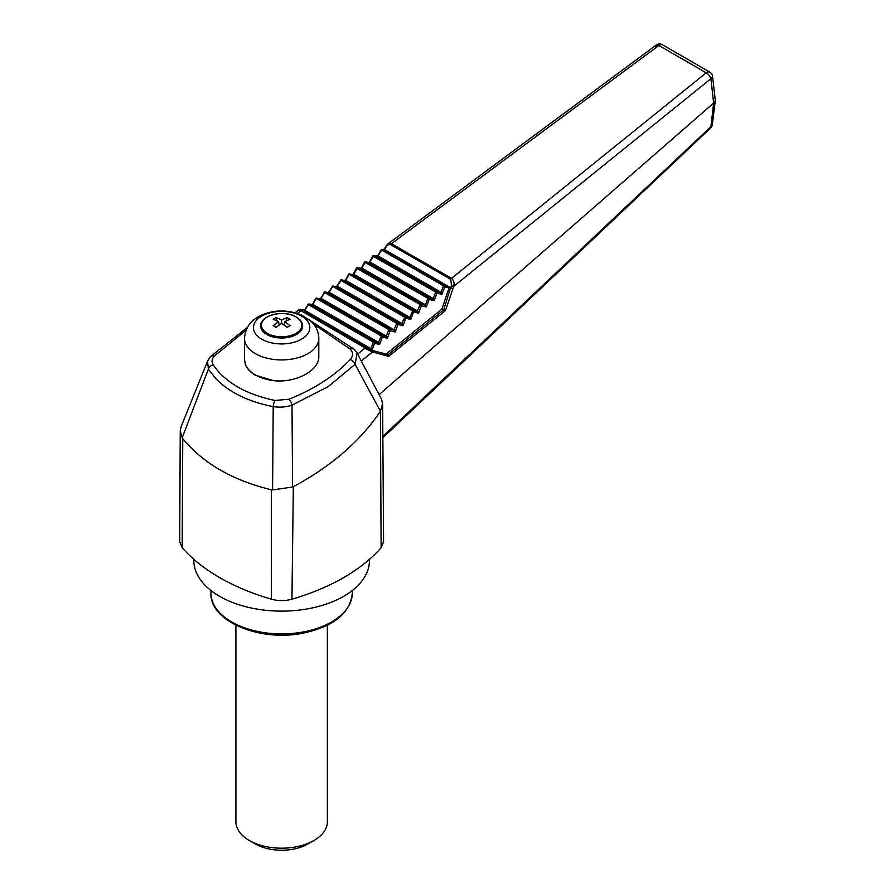 <?xml version="1.0" encoding="UTF-8"?>
<svg xmlns="http://www.w3.org/2000/svg" width="895" height="895" viewBox="0 0 895 895"><rect width="100%" height="100%" fill="white"/><g stroke="black" fill="none" stroke-linecap="round" stroke-linejoin="round"><path stroke-width="1.34" d="M380.409 411.252L382.624 403.757L383.575 541.699L381.125 547.695L380.409 411.252L355.069 364.31L328.353 386.506L292.005 405.155C285.975 407.158 279.71 407.65 273.221 406.61C248.832 401.855 229.881 392.715 216.355 379.2L208.367 369.165L182.188 437.767L182.759 438.617C203.042 463.308 232.588 480.358 271.386 489.789L272.572 489.945L273.221 406.61A5.717 1.79 101.3 0 1 274.978 400.479L289.063 399.204A5.717 2.114 68.2 0 1 292.005 405.155L292.587 487.003L293.336 486.667C331.005 466.44 359.924 441.47 380.095 411.767M293.336 486.667L291.938 599.18C309.603 594.023 325.623 587.512 339.988 579.647L339.988 579.647A87.833 50.713 0 0 0 347.282 575.429L347.294 575.429C360.909 567.139 372.186 557.898 381.125 547.695M278.636 321.741A49.874 30.665 116.5 0 0 273.21 325.702A48.71 14.342 42.6 0 1 276.119 327.38A49.874 26.794 -56.8 0 1 281.634 323.475A49.874 26.794 56.8 0 1 287.15 327.38A48.71 14.342 -42.6 0 1 290.069 325.702A49.874 30.665 -116.5 0 0 284.644 321.741A49.874 26.794 -56.8 0 1 290.069 319.325A48.71 37.098 -93.8 0 0 287.15 317.647A49.874 30.665 116.5 0 0 281.634 320.007A49.874 30.665 -116.5 0 0 276.119 317.647A48.71 37.098 93.8 0 0 273.21 319.325A49.874 26.794 56.8 0 1 278.636 321.741L279.039 325.198M215.986 575.429A87.833 50.713 0 0 0 219.532 577.599A87.833 50.713 0 0 0 223.28 579.647L215.986 575.429C202.359 567.139 191.083 557.887 182.155 547.695L179.694 541.71L180.242 430.887L182.188 437.767M193.801 559.308L193.801 560.415A87.833 50.713 0 0 0 219.532 596.271A87.833 50.713 0 0 0 315.253 607.269A87.833 50.713 0 0 0 369.467 560.415L369.467 559.308M182.759 438.617L182.155 547.695M223.291 579.647L223.291 579.647C237.656 587.512 253.665 594.023 271.33 599.18L271.386 489.789M339.988 579.647L347.282 575.429M292.587 487.003L272.572 489.945M291.938 599.18C285.091 601.071 278.222 601.071 271.33 599.18M247.423 327.402L210.359 356.713A5.717 3.804 42.2 0 1 214.308 356.053C211.791 358.94 211.41 361.848 213.178 364.802A5.717 4.251 -33 0 0 208.367 369.165L207.55 361.132L181.036 426.904L180.242 430.887M207.55 361.132L210.359 356.713M246.08 330.199L214.308 356.053M289.063 399.204C314.38 389.034 334.764 375.822 350.202 359.566C353.357 355.953 353.346 352.451 350.169 349.084L313.697 324.18M244.48 338.467L244.48 359.421L245.398 364.444C247.02 368.673 250.343 372.264 255.366 375.206L273.445 380.632C295.697 383.261 319.459 370.564 318.799 356.411L318.799 338.467C318.709 333.22 317.054 328.521 313.843 324.37L310.621 320.88L301.481 314.995C287.989 309.636 274.743 309.648 261.754 315.006C254.124 318.575 245.532 324.449 244.48 338.467A37.154 21.458 0 0 0 255.366 353.637A37.154 21.458 0 0 0 295.853 358.291A37.154 21.458 0 0 0 318.799 338.467M384.056 249.123L387.714 244.044L391.462 243.675L451.505 278.334C453.776 280.258 454.515 282.932 453.72 286.366L445.486 310.554L388.665 356.355L372.465 351.97L361.267 361.009L357.127 353.044L355.069 364.31A5.717 3.759 43.2 0 0 350.202 359.566M382.624 403.757L381.438 399.002L361.267 361.009M350.169 349.084A5.717 3.938 -45.7 0 1 354.442 349.486L310.52 320.79M366.346 348.67L365.171 348.01A1.141 0.66 -60 0 1 365.775 347.819L367.028 348.479L365.977 348.96L386.159 354.017L387.971 354.845L388.665 356.355M366.726 348.77L387.971 354.845L443.685 309.938L450.554 287.698L452.781 288.66M453.72 286.366L451.516 285.583L450.722 279.363A1.712 0.996 120 0 1 451.505 278.334L706.222 72.819A5.717 2.774 51.1 0 1 710.91 78.704L453.72 286.366M452.87 288.682L450.722 287.754L451.516 285.583M385.51 250.309L384.212 249.09L384.335 250.007M379.122 394.639L713.639 103.059L710.91 78.704A5.717 2.808 173.6 0 0 712.577 76.399A5.717 5.717 0 0 0 709.757 72.081A5.717 3.3 -60 0 0 706.905 72.372A5.717 3.3 -60 0 0 706.222 72.819L658.877 45.488A5.717 2.618 -126.6 0 0 656.147 45.108A5.717 5.717 0 0 1 662.412 44.75L709.757 72.081M656.147 45.108L387.714 244.044L385.219 247.009L385.734 247.602L384.626 249.604L450.722 287.754M372.063 350.538A1.141 0.884 -74.9 0 1 372.465 351.97L365.977 348.96M357.508 354.196L365.171 348.01L299.657 309.916L365.775 347.819M304.591 310.039L299.612 309.312L300.082 310.42M382.87 437.778L710.596 128.007A5.717 2.383 -133.4 0 0 710.932 126.62L713.639 103.059M382.859 436.38L710.932 126.62A5.717 3.714 -172.9 0 0 712.342 124.562L715.306 100.475L712.577 76.399M443.685 309.938L445.486 310.554M381.147 249.817L382.02 249.537L444.043 285.348L450.554 287.698M441.078 292.307L440.53 292.743L441.929 294.421L441.056 292.285L443.472 285.785L444.054 285.36L443.472 285.785L444.748 286.847L449.033 287.977L448.663 286.568M385.98 250.41L382.02 249.537L377.645 256.44L440.53 292.743L441.056 292.285L378.205 256.004L377.645 256.44M382.031 249.548L381.471 249.985L443.472 285.785M386.159 354.017L441.861 309.222L443.193 309.827M307.813 304.356L308.697 304.087L304.3 310.979L303.752 310.576L304.658 310.263L300.261 309.815M367.028 348.479L371.403 349.632L372.342 349.341L370.922 348.681L370.362 349.117L371.403 349.632M340.413 280.113L341.275 279.844L405.077 316.673L404.518 317.11L405.782 318.172L410.749 319.481L413.568 311.907L418.547 313.216L421.366 305.642L426.333 306.951L429.152 299.377L434.131 300.686L436.95 293.112L441.929 294.421L444.748 286.847L444.054 285.36M405.077 316.673L401.531 324.046L402.963 325.746L405.782 318.172L405.088 316.685L409.362 317.803L410.749 319.481L409.91 317.367L409.317 317.781L409.91 317.367M348.558 274.06L349.442 273.792L345.615 280.247L340.704 280.269L404.518 317.11M341.275 279.844L336.9 286.736L401.531 324.046M349.442 273.792L412.863 310.408L409.888 317.345L345.615 280.247L345.045 280.672L409.317 317.781M352.843 274.53L348.401 274.071L353.156 274.597L417.115 311.516L418.547 313.216L417.696 311.102L417.148 311.538L420.102 304.58L421.366 305.642L420.672 304.155L420.102 304.58L356.613 268.254M348.468 274.317L345.582 280.224M412.326 310.856L413.568 311.907L412.886 310.42L412.326 310.856L348.849 274.206M340.313 280.381L341.073 279.755L344.832 280.582M417.696 311.102L353.76 274.183L357.586 267.728L420.661 304.143L420.124 304.591M360.998 268.466L357.004 268.153M356.702 267.997L357.586 267.728M425.494 304.837L426.333 306.951L424.946 305.273L425.472 304.815L420.672 304.155M364.858 261.933L365.719 261.664L361.345 268.556L424.901 305.251M427.911 298.326L429.152 299.377L428.47 297.89L427.888 298.315L428.448 297.878L432.732 299.008L434.131 300.686L433.292 298.572L432.699 298.986L433.292 298.572M364.757 262.201L427.888 298.315L425.472 304.815L361.904 268.12L361.345 268.556M353.033 274.485L356.546 268.008L361.882 268.108M361.177 268.433L364.701 261.955L369.456 262.481L365.149 262.09M373.002 255.88L373.875 255.601L436.245 291.613L435.708 292.061L436.95 293.112L436.257 291.625L435.686 292.05L433.258 298.55L370.027 262.045L369.456 262.481L432.699 298.986M373.886 255.612L369.49 262.492M369.266 262.403L370.027 262.045M435.686 292.05L372.913 256.138M377.287 256.35L372.846 255.892L369.333 262.369M378.182 255.992L373.293 256.026M713.874 102.88L715.295 100.934M441.861 309.222L449.033 287.977M235.9 625.225L235.9 821.8A45.734 26.402 0 0 0 249.302 840.461L255.366 843.963A37.154 21.458 0 0 0 307.914 843.963L313.977 840.461A45.734 26.402 0 0 0 327.369 821.8L327.369 625.225M249.302 840.461A45.734 26.402 0 0 0 313.977 840.461M284.644 321.741L284.241 325.198M287.15 317.647L286.31 320.902M281.634 320.007L281.634 323.475M276.119 317.647L276.958 320.902M245.398 364.444A37.154 21.458 0 0 0 255.366 374.882A37.154 21.458 0 0 0 273.445 380.632M263.667 319.593A21.01 12.127 0 0 0 260.624 325.869A21.01 12.127 0 0 0 266.777 334.45A21.01 12.127 0 0 0 289.678 337.079A21.01 12.127 0 0 0 302.644 325.869A21.01 12.127 0 0 0 299.612 319.593M336.554 286.646L340.704 280.269M324.113 292.229L324.986 291.96L389.493 329.203L394.326 329.897L395.165 332.011L397.984 324.438L397.302 322.95L402.112 323.632L402.963 325.746L397.984 324.438L396.72 323.375L397.279 322.938L396.742 323.386M402.112 323.632L337.46 286.299L336.9 286.736M332.258 286.176L336.856 286.713L332.548 286.333L396.72 323.375L393.733 330.311L395.165 332.011L390.198 330.702L388.922 329.64L389.504 329.215L390.198 330.702L387.378 338.276L386.528 336.162L385.98 336.598L387.378 338.276L382.4 336.967L381.136 335.905L381.706 335.48L382.4 336.967L379.581 344.541L378.742 342.427L378.193 342.863L379.581 344.541L374.613 343.232L373.338 342.17L373.909 341.733L373.372 342.181M336.744 286.601L337.437 286.288M332.168 286.434L333.141 285.908L328.745 292.799L393.733 330.311M328.398 292.71L332.548 286.333M394.326 329.897L329.315 292.363L328.745 292.799M324.024 292.497L324.773 291.882L328.711 292.777L324.426 292.408L388.922 329.64L389.504 329.215M328.599 292.665L329.293 292.352M324.997 291.971L320.6 298.852L385.98 336.598L388.922 329.64M320.376 298.762L324.404 292.385M386.528 336.162L321.16 298.415L320.6 298.852M320.253 298.762L316.259 298.449L316.841 298.024L381.695 335.468L378.193 342.863L373.92 341.745L374.613 343.232L372.342 349.341M320.444 298.729L321.137 298.404M315.957 298.292L316.83 298.024M378.742 342.427L313.015 304.479L312.456 304.915L378.149 342.852M381.136 335.905L316.282 298.46L312.456 304.915M312.109 304.826L308.104 304.513L373.338 342.17L370.922 348.681L304.658 310.263M307.723 304.613L308.473 303.998L312.993 304.468M304.199 310.498L308.104 304.513M385.756 250.32L381.449 249.973M381.057 250.074L377.477 256.306M213.178 364.802C225.092 382.322 245.689 394.214 274.978 400.479M662.412 44.75A5.717 3.3 -60 0 0 659.548 45.03A5.717 3.3 -60 0 0 658.877 45.488L391.462 243.675A1.712 0.996 120 0 0 390.679 244.693L450.722 279.363M390.679 244.693C388.631 244.223 386.987 245.196 385.734 247.602M301.402 310.654A1.141 0.66 -60 0 0 300.798 310.845L297.341 313.395M659.716 45.969A5.717 3.725 7.4 0 0 655.554 46.741M304.3 310.979L370.362 349.117M333.141 285.908L397.279 322.938M412.863 310.408L417.148 311.538M365.719 261.664L428.448 297.878M436.257 291.625L440.53 292.743M308.697 304.087L373.909 341.733M381.695 335.468L385.98 336.598M352.317 590.521L352.317 593.083A70.683 40.812 180 0 1 308.685 630.796A70.683 40.812 180 0 1 231.66 621.947A70.683 40.812 180 0 1 210.951 593.083L210.951 590.521M295.909 316.919A20.182 11.657 180 0 1 298.527 331.53A20.182 11.657 180 0 1 269.451 334.439A20.182 11.657 180 0 1 266.419 317.501A20.182 11.657 180 0 1 295.909 316.919M264.987 333.276A20.865 12.049 180 0 1 260.769 326.004C259.718 315.353 284.039 309.234 296.156 316.964C300.306 319.448 302.42 322.457 302.499 326.004A20.865 12.049 180 0 1 298.281 333.276M261.698 339.16A28.204 16.289 0 0 0 308.887 331.866A28.204 16.289 0 0 0 274.34 311.919A28.204 16.289 0 0 0 261.698 339.16M357.127 353.044L354.442 349.486M383.921 249.101L383.507 249.828M299.612 309.312L295.037 312.713M710.596 128.007A5.717 5.717 0 0 0 712.342 124.562M352.317 593.083C350.247 613.075 333.98 626.399 303.506 633.067C260.501 642.207 209.643 621.589 210.951 593.083M260.769 326.004L260.769 327.279M302.499 326.004L302.499 327.279M320.388 298.762L315.812 298.315L312.288 304.792"/></g></svg>
